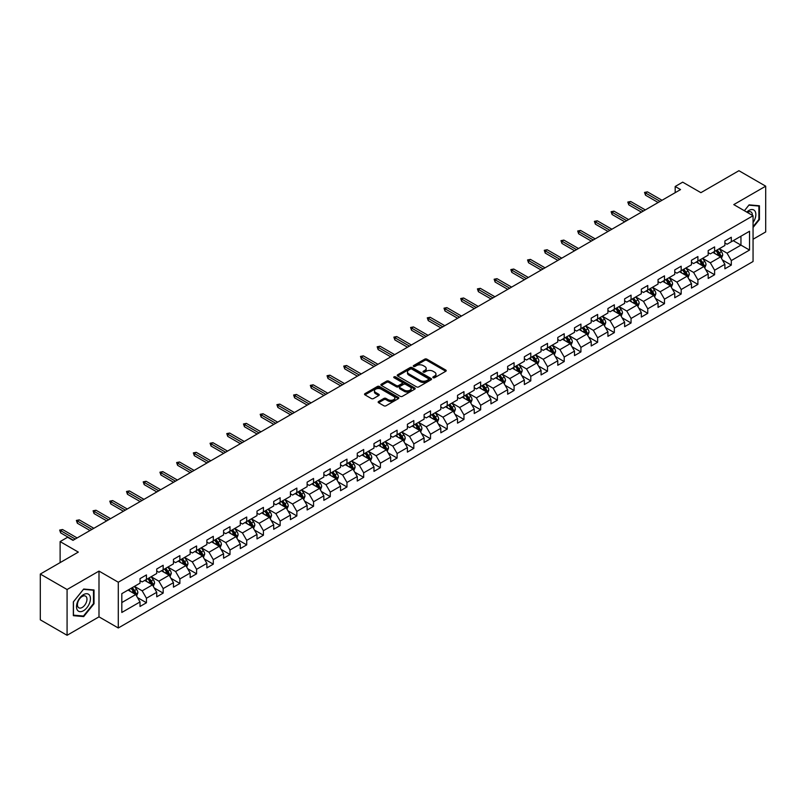 <?xml version="1.0" encoding="UTF-8"?>
<svg xmlns="http://www.w3.org/2000/svg" width="806" height="806" viewBox="0 0 806 806"><rect width="100%" height="100%" fill="white"/><g stroke="black" fill="none" stroke-linecap="round" stroke-linejoin="round"><path stroke-width="1.21" d="M433.134 377.722A1.038 0.605 0 0 0 434.605 377.722L445.778 371.274A1.491 0.856 0 0 0 446.212 370.669A1.491 0.856 0 0 0 445.778 370.055L426.848 359.133A1.491 0.856 0 0 0 424.742 359.133L413.569 365.581A1.038 0.605 0 0 0 415.05 366.428L416.49 365.602A4.755 2.75 0 0 1 423.221 365.602L424.802 366.508A4.755 2.75 0 0 1 426.193 368.453A4.755 2.75 0 0 1 424.802 370.397L423.351 371.223A1.038 0.605 0 0 0 424.822 372.08L426.273 371.244A4.755 2.75 0 0 1 433.003 371.244L434.575 372.15A4.755 2.75 0 0 1 435.965 374.095A4.755 2.75 0 0 1 434.575 376.039L433.134 376.876A1.038 0.605 0 0 0 433.134 377.722L433.134 376.876M378.588 401.509A1.491 0.856 0 0 0 378.155 402.113A1.491 0.856 0 0 0 378.588 402.718L383.898 405.781A1.491 0.856 0 0 0 386.003 405.781L398.406 398.617A1.491 0.856 0 0 0 398.839 398.013A1.491 0.856 0 0 0 398.406 397.408L379.485 386.477A1.491 0.856 0 0 0 377.379 386.477L364.967 393.64A1.491 0.856 0 0 0 364.534 394.255A1.491 0.856 0 0 0 364.967 394.859L371.385 398.557A1.491 0.856 0 0 0 373.49 398.557L378.8 395.494A1.491 0.856 0 0 0 379.233 394.89A1.491 0.856 0 0 0 378.8 394.285L375.616 392.441A3.98 2.297 0 0 1 374.447 390.819A3.98 2.297 0 0 1 376.906 388.704A3.98 2.297 0 0 1 381.238 389.197L393.701 396.391A3.98 2.297 0 0 1 394.869 398.013A3.98 2.297 0 0 1 392.411 400.139A3.98 2.297 0 0 1 388.079 399.635L386.003 398.436A1.491 0.856 0 0 0 383.898 398.436L378.588 401.509L378.588 402.718M753.056 239.241L765.7 231.937L765.7 186.176L738.921 170.711L700.898 192.664L682.682 182.156L675.186 186.488L680.546 189.581L72.973 540.352L67.613 537.259L60.118 541.592L60.118 562.618M67.079 589.518L67.079 635.289L98.997 616.852L98.997 571.091L67.079 589.518L40.3 574.063L78.323 552.1L60.118 541.592M98.997 571.091L118.281 582.224L753.056 215.736L753.056 261.507L118.281 627.985L118.281 582.224M765.7 186.176L733.782 204.603L753.056 215.736M416.601 386.9A1.491 0.856 0 0 0 418.697 386.9L431.109 379.747A1.491 0.856 0 0 0 431.542 379.132A1.491 0.856 0 0 0 431.109 378.528L412.178 367.596A1.491 0.856 0 0 0 410.073 367.596L397.67 374.76A1.491 0.856 0 0 0 397.237 375.374A1.491 0.856 0 0 0 397.67 375.979L416.601 386.9M394.456 377.943A1.038 0.605 0 0 1 395.514 378.095L414.737 389.197L402.345 396.34A1.491 0.856 0 0 1 400.25 396.34L381.319 385.419L386.628 382.376L386.628 381.137L381.319 384.2A1.491 0.856 0 0 0 380.885 384.815A1.491 0.856 0 0 0 381.319 385.419L381.319 384.2M386.628 382.376A1.491 0.856 0 0 1 388.734 382.376L388.734 381.137A1.491 0.856 0 0 0 386.628 381.137M388.734 381.137L396.411 385.57A1.491 0.856 0 0 0 398.517 385.57L402.033 383.535A1.491 0.856 0 0 0 402.466 382.931A1.491 0.856 0 0 0 402.033 382.326L394.043 377.712A1.038 0.605 0 0 1 395.514 376.855L414.758 387.968A1.491 0.856 0 0 1 415.191 388.573A1.491 0.856 0 0 1 414.758 389.177L414.758 387.968M67.079 635.289L40.3 619.824L40.3 574.063M137.514 597.589L146.45 602.757L146.45 598.243L156.737 592.299L156.737 596.823L163.165 593.105L163.165 588.592L173.451 582.657L173.451 587.171L179.879 583.463L179.879 578.95L190.156 573.006L190.156 577.519L196.583 573.812L196.583 569.298L206.87 563.364L206.87 567.877L213.298 564.17L213.298 559.646L223.574 553.712L223.574 558.226L230.002 554.518L230.002 550.004L240.289 544.07L240.289 548.584L246.717 544.866L246.717 540.352L257.003 534.418L257.003 538.932L263.421 535.224L263.421 530.711L273.708 524.766L273.708 529.29L280.135 525.572L280.135 521.059L290.422 515.125L290.422 519.638L296.85 515.931L296.85 511.417L307.126 505.473L307.126 509.986L313.554 506.279L313.554 501.765L323.841 495.831L323.841 500.345L330.269 496.627L330.269 492.113L340.555 486.179L340.555 490.693L346.973 486.985L346.973 482.472L357.26 476.527L357.26 481.051L363.687 477.333L363.687 472.82L373.974 466.886L373.974 471.399L380.402 467.692L380.402 463.178L390.678 457.234L390.678 461.747L397.106 458.04L397.106 453.526L407.393 447.592L407.393 452.106L413.821 448.398L413.821 443.874L424.107 437.94L424.107 442.454L430.525 438.746L430.525 434.233L440.811 428.298L440.811 432.812L447.239 429.094L447.239 424.581L457.526 418.646L457.526 423.16L463.954 419.452L463.954 414.939L474.23 408.995L474.23 413.518L480.658 409.801L480.658 405.287L490.945 399.353L490.945 403.866L497.373 400.159L497.373 395.645L507.649 389.701L507.649 394.215L514.077 390.507L514.077 385.993L524.363 380.059L524.363 384.573L530.791 380.855L530.791 376.342L541.078 370.407L541.078 374.921L547.506 371.213L547.506 366.7L557.782 360.766L557.782 365.279L564.21 361.562L564.21 357.048L574.497 351.114L574.497 355.627L580.925 351.92L580.925 347.406L591.201 341.462L591.201 345.976L597.629 342.268L597.629 337.754L607.915 331.82L607.915 336.334L614.343 332.626L614.343 328.102L624.63 322.168L624.63 326.682L631.058 322.974L631.058 318.461L641.334 312.526L641.334 317.04L647.762 313.322L647.762 308.809L658.049 302.875L658.049 307.388L664.476 303.681L664.476 299.167L674.753 293.223L674.753 297.746L681.181 294.029L681.181 289.515L691.467 283.581L691.467 288.095L697.895 284.387L697.895 279.873L708.182 273.929L708.182 278.443L714.61 274.735L714.61 270.222L724.886 264.287L724.886 268.801L731.314 265.093L731.314 260.57L749.53 250.061L749.53 231.262L740.956 236.208L740.956 245.115L749.53 250.061M146.45 602.757L140.022 606.465L140.022 601.951L121.817 612.469L121.817 593.659L140.022 583.151L140.022 578.637L146.45 574.93L146.45 579.443L156.737 573.499L156.737 568.986L163.165 565.278L163.165 569.792L173.451 563.857L173.451 559.344L179.879 555.626L179.879 560.15L190.156 554.206L190.156 549.692L196.583 545.984L196.583 550.498L206.87 544.564L206.87 540.05L213.298 536.333L213.298 540.846L223.574 534.912L223.574 530.398L230.002 526.691L230.002 531.204L240.289 525.26L240.289 520.747L246.717 517.039L246.717 521.553L257.003 515.618L257.003 511.105L263.421 507.387L263.421 511.911L273.708 505.966L273.708 501.453L280.135 497.745L280.135 502.259L290.422 496.325L290.422 491.811L296.85 488.093L296.85 492.607L307.126 486.673L307.126 482.159L313.554 478.452L313.554 482.965L323.841 477.031L323.841 472.507L330.269 468.8L330.269 473.313L340.555 467.379L340.555 462.866L346.973 459.158L346.973 463.672L357.26 457.727L357.26 453.214L363.687 449.506L363.687 454.02L373.974 448.086L373.974 443.572L380.402 439.854L380.402 444.378L390.678 438.434L390.678 433.92L397.106 430.213L397.106 434.726L407.393 428.792L407.393 424.278L413.821 420.561L413.821 425.074L424.107 419.14L424.107 414.627L430.525 410.919L430.525 415.433L440.811 409.498L440.811 404.975L447.239 401.267L447.239 405.781L457.526 399.847L457.526 395.333L463.954 391.625L463.954 396.139L474.23 390.195L474.23 385.681L480.658 381.973L480.658 386.487L490.945 380.553L490.945 376.039L497.373 372.322L497.373 376.835L507.649 370.901L507.649 366.387L514.077 362.68L514.077 367.193L524.363 361.259L524.363 356.746L530.791 353.028L530.791 357.542L541.078 351.607L541.078 347.094L547.506 343.386L547.506 347.9L557.782 341.956L557.782 337.442L564.21 333.734L564.21 338.248L574.497 332.314L574.497 327.8L580.925 324.083L580.925 328.606L591.201 322.662L591.201 318.148L597.629 314.441L597.629 318.954L607.915 313.02L607.915 308.507L614.343 304.789L614.343 309.303L624.63 303.368L624.63 298.855L631.058 295.147L631.058 299.661L641.334 293.727L641.334 289.203L647.762 285.495L647.762 290.009L658.049 284.075L658.049 279.561L664.476 275.854L664.476 280.367L674.753 274.423L674.753 269.909L681.181 266.202L681.181 270.715L691.467 264.781L691.467 260.267L697.895 256.55L697.895 261.073L708.182 255.129L708.182 250.616L714.61 246.908L714.61 251.422L724.886 245.487L724.886 240.974L731.314 237.256L731.314 241.77L749.53 231.262M144.737 580.431L152.455 584.884L142.168 590.818L134.461 586.365M140.022 580.673L142.168 581.912L146.45 579.443M142.168 590.818L146.45 598.243M152.455 584.884L156.737 592.299M161.452 570.779L169.159 575.232L158.883 581.176L151.165 576.723M156.737 571.031L158.883 572.27L163.165 569.792M158.883 581.176L163.165 588.592M169.159 575.232L173.451 582.657M178.156 561.137L185.874 565.59L175.587 571.525L167.88 567.071M173.451 561.379L175.587 562.618L179.879 560.15M175.587 571.525L179.879 578.95M185.874 565.59L190.156 573.006M194.871 551.485L202.588 555.938L192.302 561.873L184.584 557.42M190.156 551.737L192.302 552.966L196.583 550.498M192.302 561.873L196.583 569.298M202.588 555.938L206.87 563.364M211.585 541.844L219.292 546.297L209.006 552.231L201.299 547.778M206.87 542.085L209.006 543.325L213.298 540.846M209.006 552.231L213.298 559.646M219.292 546.297L223.574 553.712M228.289 532.192L236.007 536.645L225.72 542.579L218.003 538.126M223.574 532.444L225.72 533.673L230.002 531.204M225.72 542.579L230.002 550.004M236.007 536.645L240.289 544.07M245.004 522.54L252.711 526.993L242.435 532.937L234.717 528.484M240.289 522.792L242.435 524.031L246.717 521.553M242.435 532.937L246.717 540.352M252.711 526.993L257.003 534.418M261.708 512.898L269.426 517.351L259.139 523.285L251.432 518.832M257.003 513.14L259.139 514.379L263.421 511.911M259.139 523.285L263.421 530.711M269.426 517.351L273.708 524.766M278.423 503.246L286.13 507.699L275.854 513.634L268.136 509.19M273.708 503.498L275.854 504.737L280.135 502.259M275.854 513.634L280.135 521.059M286.13 507.699L290.422 515.125M295.137 493.604L302.844 498.058L292.558 503.992L284.85 499.539M290.422 493.846L292.558 495.086L296.85 492.607M292.558 503.992L296.85 511.417M302.844 498.058L307.126 505.473M311.841 483.953L319.559 488.406L309.272 494.34L301.555 489.887M307.126 484.205L309.272 485.434L313.554 482.965M309.272 494.34L313.554 501.765M319.559 488.406L323.841 495.831M328.556 474.311L336.263 478.754L325.987 484.698L318.269 480.245M323.841 474.553L325.987 475.792L330.269 473.313M325.987 484.698L330.269 492.113M336.263 478.754L340.555 486.179M345.26 464.659L352.978 469.112L342.691 475.046L334.984 470.593M340.555 464.901L342.691 466.14L346.973 463.672M342.691 475.046L346.973 482.472M352.978 469.112L357.26 476.527M361.975 455.007L369.682 459.46L359.405 465.405L351.688 460.951M357.26 455.259L359.405 456.498L363.687 454.02M359.405 465.405L363.687 472.82M369.682 459.46L373.974 466.886M378.689 445.365L386.396 449.819L376.11 455.753L368.402 451.3M373.974 445.607L376.11 446.846L380.402 444.378M376.11 455.753L380.402 463.178M386.396 449.819L390.678 457.234M395.393 435.714L403.111 440.167L392.824 446.101L385.107 441.648M390.678 435.965L392.824 437.195L397.106 434.726M392.824 446.101L397.106 453.526M403.111 440.167L407.393 447.592M412.108 426.072L419.815 430.525L409.539 436.459L401.821 432.006M407.393 426.314L409.539 427.553L413.821 425.074M409.539 436.459L413.821 443.874M419.815 430.525L424.107 437.94M428.812 416.42L436.53 420.873L426.243 426.807L418.536 422.354M424.107 416.672L426.243 417.901L430.525 415.433M426.243 426.807L430.525 434.233M436.53 420.873L440.811 428.298M445.527 406.768L453.234 411.221L442.957 417.165L435.24 412.712M440.811 407.02L442.957 408.259L447.239 405.781M442.957 417.165L447.239 424.581M453.234 411.221L457.526 418.646M462.231 397.126L469.948 401.579L459.662 407.514L451.954 403.06M457.526 397.368L459.662 398.607L463.954 396.139M459.662 407.514L463.954 414.939M469.948 401.579L474.23 408.995M478.945 387.474L486.663 391.928L476.376 397.872L468.659 393.419M474.23 387.726L476.376 388.966L480.658 386.487M476.376 397.872L480.658 405.287M486.663 391.928L490.945 399.353M495.66 377.833L503.367 382.286L493.091 388.22L485.373 383.767M490.945 378.074L493.091 379.314L497.373 376.835M493.091 388.22L497.373 395.645M503.367 382.286L507.649 389.701M512.364 368.181L520.082 372.634L509.795 378.568L502.088 374.115M507.649 368.433L509.795 369.662L514.077 367.193M509.795 378.568L514.077 385.993M520.082 372.634L524.363 380.059M529.079 358.539L536.786 362.992L526.509 368.926L518.792 364.473M524.363 358.781L526.509 360.02L530.791 357.542M526.509 368.926L530.791 376.342M536.786 362.992L541.078 370.407M545.783 348.887L553.5 353.34L543.214 359.275L535.506 354.821M541.078 349.139L543.214 350.368L547.506 347.9M543.214 359.275L547.506 366.7M553.5 353.34L557.782 360.766M562.497 339.235L570.215 343.688L559.928 349.633L552.211 345.18M557.782 339.487L559.928 340.726L564.21 338.248M559.928 349.633L564.21 357.048M570.215 343.688L574.497 351.114M579.212 329.594L586.919 334.047L576.633 339.981L568.925 335.528M574.497 329.835L576.633 331.075L580.925 328.606M576.633 339.981L580.925 347.406M586.919 334.047L591.201 341.462M595.916 319.942L603.634 324.395L593.347 330.329L585.64 325.876M591.201 320.194L593.347 321.433L597.629 318.954M593.347 330.329L597.629 337.754M603.634 324.395L607.915 331.82M612.631 310.3L620.338 314.753L610.061 320.687L602.344 316.234M607.915 310.542L610.061 311.781L614.343 309.303M610.061 320.687L614.343 328.102M620.338 314.753L624.63 322.168M629.335 300.648L637.052 305.101L626.766 311.035L619.058 306.582M624.63 300.9L626.766 302.129L631.058 299.661M626.766 311.035L631.058 318.461M637.052 305.101L641.334 312.526M646.049 290.996L653.767 295.449L643.48 301.394L635.763 296.94M641.334 291.248L643.48 292.487L647.762 290.009M643.48 301.394L647.762 308.809M653.767 295.449L658.049 302.875M662.764 281.354L670.471 285.808L660.185 291.742L652.477 287.289M658.049 281.596L660.185 282.835L664.476 280.367M660.185 291.742L664.476 299.167M670.471 285.808L674.753 293.223M679.468 271.703L687.186 276.156L676.899 282.1L669.192 277.647M674.753 271.954L676.899 273.194L681.181 270.715M676.899 282.1L681.181 289.515M687.186 276.156L691.467 283.581M696.183 262.061L703.89 266.514L693.613 272.448L685.896 267.995M691.467 262.303L693.613 263.542L697.895 261.073M693.613 272.448L697.895 279.873M703.89 266.514L708.182 273.929M712.887 252.409L720.604 256.862L710.318 262.796L702.61 258.343M708.182 252.661L710.318 253.89L714.61 251.422M710.318 262.796L714.61 270.222M720.604 256.862L724.886 264.287M733.238 240.662L740.956 245.115L727.032 253.155L719.315 248.701M724.886 243.009L727.032 244.248L731.314 241.77M727.032 253.155L731.314 260.57M98.997 616.852L118.281 627.985M675.186 186.488L675.186 192.664M121.817 602.566L135.74 594.526L128.033 590.073M135.74 594.526L140.022 601.951M722.367 259.925L731.314 265.093M705.663 269.577L714.61 274.735M688.949 279.219L697.895 284.387M672.244 288.87L681.181 294.029M655.53 298.512L664.476 303.681M638.815 308.164L647.762 313.322M622.111 317.806L631.058 322.974M605.397 327.458L614.343 332.626M588.692 337.11L597.629 342.268M571.978 346.751L580.925 351.92M555.263 356.403L564.21 361.562M538.559 366.045L547.506 371.213M521.845 375.697L530.791 380.855M505.14 385.349L514.077 390.507M488.426 394.99L497.373 400.159M471.712 404.642L480.658 409.801M455.007 414.284L463.954 419.452M438.293 423.936L447.239 429.094M421.588 433.578L430.525 438.746M404.874 443.229L413.821 448.398M388.16 452.881L397.106 458.04M371.455 462.523L380.402 467.692M354.741 472.175L363.687 477.333M338.036 481.817L346.973 486.985M321.322 491.469L330.269 496.627M304.618 501.11L313.554 506.279M287.903 510.762L296.85 515.931M271.189 520.414L280.135 525.572M254.484 530.056L263.421 535.224M237.77 539.708L246.717 544.866M221.066 549.349L230.002 554.518M204.351 559.001L213.298 564.17M187.637 568.653L196.583 573.812M170.932 578.295L179.879 583.463M154.218 587.947L163.165 593.105M753.056 227.494L759.433 219.564L759.433 205.782L749.096 204.865L744.381 210.729L748.885 205.167L758.899 206.064L758.899 219.413L753.056 226.677M73.346 615.673L83.683 616.6L94.02 603.744L94.02 589.962L83.683 589.035L73.346 601.891L73.346 615.673M758.899 219.262L759.433 219.564M93.486 603.432L94.02 603.744M82.595 615.965L83.683 616.6M433.547 377.873L434.575 377.279A4.755 2.75 0 0 0 435.965 375.334L435.965 374.095M426.193 368.453L426.193 369.692A4.755 2.75 0 0 1 424.802 371.626L423.765 372.221M445.778 370.055L445.778 371.274L426.848 360.373A1.491 0.856 0 0 0 424.742 360.373L413.992 366.579M431.089 379.757L412.178 368.836A1.491 0.856 0 0 0 410.073 368.836L397.69 375.989M428.48 379.555A1.038 0.605 0 0 0 428.48 378.709L411.866 369.118A1.038 0.605 0 0 0 410.395 369.118L408.864 369.994A4.755 2.75 0 0 0 407.473 371.939A4.755 2.75 0 0 0 408.864 373.883L420.228 380.442A4.755 2.75 0 0 0 426.948 380.442L428.48 379.555L428.48 380.795A1.038 0.605 0 0 0 428.782 380.372L428.782 379.132M407.473 371.939L407.473 373.178A4.755 2.75 0 0 0 408.864 375.122L408.864 373.883M428.48 380.795L426.948 381.681A4.755 2.75 0 0 1 420.228 381.681L408.864 375.122M388.734 382.376L396.411 386.809A1.491 0.856 0 0 0 398.517 386.809L402.033 384.774A1.491 0.856 0 0 0 402.466 384.17L402.466 382.931M404.37 390.164A3.98 2.297 0 0 0 408.713 390.668A3.98 2.297 0 0 0 411.161 388.542A3.98 2.297 0 0 0 410.002 386.92L405.609 384.381A1.491 0.856 0 0 0 403.504 384.381L399.988 386.417A1.491 0.856 0 0 0 399.544 387.031A1.491 0.856 0 0 0 399.988 387.636L404.37 390.164L404.37 391.404A3.98 2.297 0 0 0 408.713 391.907A3.98 2.297 0 0 0 411.161 389.782L411.161 388.542M399.544 387.031L399.544 388.26A1.491 0.856 0 0 0 399.988 388.875L399.988 387.636M404.37 391.404L399.988 388.875M394.869 398.013L394.869 399.252A3.98 2.297 0 0 1 392.411 401.368A3.98 2.297 0 0 1 388.079 400.874L386.003 399.675A1.491 0.856 0 0 0 383.898 399.675L378.608 402.728M374.447 390.819L374.447 392.059A3.98 2.297 0 0 0 375.616 393.681L375.616 392.441M378.78 395.504L375.616 393.681M398.386 398.627L379.485 387.716A1.491 0.856 0 0 0 377.379 387.716L364.987 394.869M721.451 258.333L722.72 255.119A4.01 2.317 -120 0 0 721.441 251.704L719.234 248.752M715.375 253.85L713.874 251.845M715.909 250.666L718.126 253.618A4.01 2.317 60 0 1 719.274 256.036L720.554 255.29A4.01 2.317 -120 0 0 719.405 252.872L717.199 249.92M716.191 250.505L718.64 253.779A2.045 1.179 60 0 1 719.012 254.404L720.554 255.29M660.084 201.389L645.495 192.966L645.495 195.193L644.528 192.412L645.495 192.966L647.42 191.848L662.008 200.281M645.495 195.193L658.149 202.497M644.528 192.412L647.42 191.848M753.056 222.537A9.843 5.682 120 0 0 754.91 219.061A9.843 5.682 120 0 0 754.305 210.346A9.843 5.682 120 0 0 746.749 212.099M758.234 205.681L758.899 206.064M752.371 215.343A6.74 3.889 120 0 0 750.98 211.948A6.74 3.889 120 0 0 747.353 212.441M83.471 610.736A9.843 5.682 120 0 0 90.433 598.677A9.843 5.682 120 0 0 83.471 594.657A9.843 5.682 120 0 0 76.51 606.717A9.843 5.682 120 0 0 83.471 610.736M82.202 607.462A6.74 3.889 120 0 0 86.605 601.528A6.74 3.889 120 0 0 85.567 596.128A6.74 3.889 120 0 0 82.202 596.46A6.74 3.889 120 0 0 77.799 602.394A6.74 3.889 120 0 0 78.827 607.795A6.74 3.889 120 0 0 82.202 607.462M73.457 601.8L83.471 589.337L93.486 590.234L93.486 603.583L83.471 616.046L73.457 615.149L73.457 601.8M92.821 589.851L93.486 590.234M704.736 267.975L706.016 264.771A4.01 2.317 -120 0 0 704.736 261.346L702.52 258.394M698.671 263.491L697.17 261.487M699.205 260.318L701.411 263.27A4.01 2.317 60 0 1 702.56 265.678L703.85 264.942A4.01 2.317 -120 0 0 702.701 262.524L700.485 259.572M699.477 260.157L701.935 263.431A2.045 1.179 60 0 1 702.308 264.046L703.85 264.942M688.032 277.627L689.301 274.413A4.01 2.317 -120 0 0 688.022 270.997L685.815 268.045M681.957 273.143L680.455 271.138M682.491 269.96L684.697 272.912A4.01 2.317 60 0 1 685.856 275.33L687.135 274.584A4.01 2.317 -120 0 0 685.987 272.166L683.78 269.224M682.773 269.798L685.221 273.073A2.045 1.179 60 0 1 685.594 273.697L687.135 274.584M643.369 211.041L628.781 202.618L628.781 204.845L627.814 202.054L628.781 202.618L630.715 201.5L645.304 209.923M628.781 204.845L641.445 212.149M627.814 202.054L630.715 201.5M626.665 220.683L612.076 212.26L612.076 214.487L611.109 211.706L612.076 212.26L614.001 211.152L628.589 219.575M612.076 214.487L624.731 221.801M611.109 211.706L614.001 211.152M671.317 287.268L672.597 284.065A4.01 2.317 -120 0 0 671.307 280.639L669.101 277.697M665.242 282.785L663.741 280.78M665.776 279.611L667.993 282.563A4.01 2.317 60 0 1 669.141 284.971L670.421 284.236A4.01 2.317 -120 0 0 669.272 281.818L667.066 278.866M666.058 279.45L668.517 282.725A2.045 1.179 60 0 1 668.889 283.339L670.421 284.236M654.613 296.92L655.883 293.706A4.01 2.317 -120 0 0 654.603 290.291L652.386 287.339M648.538 292.437L647.037 290.432M649.072 289.253L651.278 292.205A4.01 2.317 60 0 1 652.427 294.623L653.716 293.878A4.01 2.317 -120 0 0 652.568 291.47L650.351 288.518M649.354 289.092L651.802 292.366A2.045 1.179 60 0 1 652.175 292.991L653.716 293.878M637.899 306.572L639.168 303.358A4.01 2.317 -120 0 0 637.889 299.943L635.682 296.991M631.823 302.089L630.322 300.084M632.357 298.905L634.574 301.857A4.01 2.317 60 0 1 635.722 304.275L637.002 303.53A4.01 2.317 -120 0 0 635.853 301.112L633.647 298.16M632.639 298.744L635.088 302.018A2.045 1.179 60 0 1 635.46 302.643L637.002 303.53M609.951 230.335L595.362 221.912L595.362 224.139L594.395 221.348L595.362 221.912L597.286 220.794L611.875 229.216M595.362 224.139L608.026 231.443M594.395 221.348L597.286 220.794M593.236 239.976L578.648 231.554L578.648 233.78L577.69 231L578.648 231.554L580.582 230.445L595.171 238.868M578.648 233.78L591.312 241.095M577.69 231L580.582 230.445M576.532 249.628L561.943 241.206L561.943 243.432L560.976 240.651L561.943 241.206L563.868 240.087L578.456 248.51M561.943 243.432L574.597 250.737M560.976 240.651L563.868 240.087M621.184 316.214L622.464 313A4.01 2.317 -120 0 0 621.184 309.585L618.968 306.633M615.119 311.731L613.618 309.726M615.653 308.557L617.859 311.499A4.01 2.317 60 0 1 619.008 313.917L620.298 313.171A4.01 2.317 -120 0 0 619.149 310.763L616.933 307.811M615.925 308.396L618.383 311.66A2.045 1.179 60 0 1 618.756 312.285L620.298 313.171M559.817 259.27L545.229 250.847L545.229 253.074L544.272 250.293L545.229 250.847L547.163 249.739L561.752 258.162M545.229 253.074L557.893 260.388M544.272 250.293L547.163 249.739M604.48 325.866L605.749 322.652A4.01 2.317 -120 0 0 604.47 319.236L602.263 316.284M598.405 321.382L596.903 319.377M598.939 318.199L601.145 321.151A4.01 2.317 60 0 1 602.304 323.569L603.583 322.823A4.01 2.317 -120 0 0 602.435 320.405L600.228 317.453M599.221 318.038L601.669 321.312A2.045 1.179 60 0 1 602.042 321.937L603.583 322.823M543.113 268.922L528.524 260.499L528.524 262.726L527.557 259.945L528.524 260.499L530.449 259.391L545.037 267.814M528.524 262.726L541.179 270.04M527.557 259.945L530.449 259.391M587.765 335.508L589.045 332.304A4.01 2.317 -120 0 0 587.755 328.878L585.549 325.926M581.7 331.024L580.189 329.019M582.224 327.851L584.441 330.803A4.01 2.317 60 0 1 585.589 333.21L586.879 332.475A4.01 2.317 -120 0 0 585.72 330.057L583.514 327.105M582.506 327.689L584.965 330.964A2.045 1.179 60 0 1 585.337 331.578L586.879 332.475M526.399 278.574L511.81 270.151L511.81 272.378L510.843 269.587L511.81 270.151L513.734 269.033L528.323 277.455M511.81 272.378L524.474 279.682M510.843 269.587L513.734 269.033M571.061 345.159L572.331 341.945A4.01 2.317 -120 0 0 571.051 338.53L568.835 335.578M564.986 340.676L563.485 338.671M565.52 337.492L567.726 340.444A4.01 2.317 60 0 1 568.875 342.862L570.164 342.117A4.01 2.317 -120 0 0 569.016 339.709L566.799 336.757M565.802 337.331L568.25 340.606A2.045 1.179 60 0 1 568.623 341.23L570.164 342.117M509.684 288.216L495.096 279.793L495.096 282.019L494.138 279.239L495.096 279.793L497.03 278.685L511.619 287.107M495.096 282.019L507.76 289.334M494.138 279.239L497.03 278.685M554.347 354.801L555.616 351.597A4.01 2.317 -120 0 0 554.337 348.182L552.13 345.23M548.271 350.318L546.77 348.313M548.805 347.144L551.022 350.096A4.01 2.317 60 0 1 552.17 352.504L553.45 351.769A4.01 2.317 -120 0 0 552.301 349.351L550.095 346.399M549.087 346.983L551.536 350.257A2.045 1.179 60 0 1 551.909 350.872L553.45 351.769M492.98 297.867L478.391 289.445L478.391 291.671L477.424 288.891L478.391 289.445L480.316 288.326L494.904 296.749M478.391 291.671L491.055 298.976M477.424 288.891L480.316 288.326M537.632 364.453L538.912 361.239A4.01 2.317 -120 0 0 537.632 357.824L535.416 354.872M531.567 359.97L530.066 357.965M532.101 356.786L534.307 359.738A4.01 2.317 60 0 1 535.456 362.156L536.746 361.41A4.01 2.317 -120 0 0 535.597 359.002L533.381 356.05M532.373 356.625L534.831 359.899A2.045 1.179 60 0 1 535.204 360.524L536.746 361.41M476.265 307.509L461.677 299.086L461.677 301.313L460.72 298.532L461.677 299.086L463.611 297.978L478.2 306.401M461.677 301.313L474.341 308.627M460.72 298.532L463.611 297.978M520.928 374.105L522.197 370.891A4.01 2.317 -120 0 0 520.918 367.476L518.711 364.524M514.853 369.622L513.351 367.617M515.387 366.438L517.603 369.39A4.01 2.317 60 0 1 518.752 371.808L520.031 371.062A4.01 2.317 -120 0 0 518.883 368.644L516.676 365.692M515.669 366.277L518.117 369.551A2.045 1.179 60 0 1 518.49 370.176L520.031 371.062M459.561 317.161L444.972 308.738L444.972 310.965L444.005 308.184L444.972 308.738L446.897 307.62L461.485 316.043M444.972 310.965L457.627 318.269M444.005 308.184L446.897 307.62M504.213 383.747L505.493 380.543A4.01 2.317 -120 0 0 504.213 377.117L501.997 374.165M498.148 379.263L496.637 377.258M498.672 376.09L500.889 379.042A4.01 2.317 60 0 1 502.037 381.45L503.327 380.714A4.01 2.317 -120 0 0 502.178 378.296L499.962 375.344M498.954 375.928L501.413 379.203A2.045 1.179 60 0 1 501.785 379.817L503.327 380.714M442.847 326.813L428.258 318.39L428.258 320.607L427.291 317.826L428.258 318.39L430.182 317.272L444.771 325.695M428.258 320.607L440.922 327.921M427.291 317.826L430.182 317.272M487.509 393.399L488.779 390.185A4.01 2.317 -120 0 0 487.499 386.769L485.283 383.817M481.434 388.915L479.933 386.91M481.968 385.731L484.174 388.683A4.01 2.317 60 0 1 485.323 391.101L486.612 390.356A4.01 2.317 -120 0 0 485.464 387.938L483.247 384.996M482.25 385.57L484.698 388.845A2.045 1.179 60 0 1 485.071 389.469L486.612 390.356M426.142 336.455L411.544 328.032L411.544 330.259L410.586 327.478L411.544 328.032L413.478 326.924L428.067 335.346M411.544 330.259L424.208 337.573M410.586 327.478L413.478 326.924M470.795 403.04L472.064 399.836A4.01 2.317 -120 0 0 470.785 396.411L468.578 393.459M464.719 398.557L463.218 396.552M465.253 395.383L467.47 398.335A4.01 2.317 60 0 1 468.618 400.743L469.898 400.008A4.01 2.317 -120 0 0 468.749 397.59L466.543 394.638M465.536 395.222L467.984 398.496A2.045 1.179 60 0 1 468.357 399.111L469.898 400.008M409.428 346.106L394.839 337.684L394.839 339.91L393.872 337.12L394.839 337.684L396.764 336.565L411.352 344.988M394.839 339.91L407.504 347.215M393.872 337.12L396.764 336.565M454.08 412.692L455.36 409.478A4.01 2.317 -120 0 0 454.08 406.063L451.864 403.111M448.015 408.209L446.514 406.204M448.549 405.025L450.755 407.977A4.01 2.317 60 0 1 451.904 410.395L453.194 409.65A4.01 2.317 -120 0 0 452.045 407.242L449.829 404.29M448.821 404.864L451.279 408.138A2.045 1.179 60 0 1 451.652 408.763L453.194 409.65M392.713 355.748L378.125 347.326L378.125 349.552L377.168 346.771L378.125 347.326L380.059 346.217L394.648 354.64M378.125 349.552L390.789 356.867M377.168 346.771L380.059 346.217M437.376 422.334L438.645 419.13A4.01 2.317 -120 0 0 437.366 415.715L435.159 412.763M431.301 417.861L429.8 415.856M431.835 414.677L434.051 417.629A4.01 2.317 60 0 1 435.2 420.047L436.479 419.301A4.01 2.317 -120 0 0 435.331 416.883L433.124 413.931M432.117 414.516L434.565 417.79A2.045 1.179 60 0 1 434.938 418.415L436.479 419.301M376.009 365.4L361.42 356.977L361.42 359.204L360.453 356.423L361.42 356.977L363.345 355.859L377.933 364.282M361.42 359.204L374.075 366.508M360.453 356.423L363.345 355.859M420.661 431.986L421.941 428.772A4.01 2.317 -120 0 0 420.661 425.356L418.445 422.404M414.596 427.502L413.085 425.497M415.13 424.329L417.337 427.271A4.01 2.317 60 0 1 418.485 429.689L419.775 428.943A4.01 2.317 -120 0 0 418.626 426.535L416.41 423.583M415.402 424.158L417.861 427.432A2.045 1.179 60 0 1 418.233 428.057L419.775 428.943M359.295 375.042L344.706 366.619L344.706 368.846L343.739 366.065L344.706 366.619L346.63 365.511L361.229 373.934M344.706 368.846L357.37 376.16M343.739 366.065L346.63 365.511M403.957 441.638L405.227 438.424A4.01 2.317 -120 0 0 403.947 435.008L401.741 432.056M397.882 437.154L396.381 435.149M398.416 433.971L400.622 436.923A4.01 2.317 60 0 1 401.771 439.341L403.06 438.595A4.01 2.317 -120 0 0 401.912 436.177L399.695 433.225M398.698 433.809L401.146 437.084A2.045 1.179 60 0 1 401.519 437.708L403.06 438.595M342.59 384.694L327.992 376.271L327.992 378.498L327.035 375.717L327.992 376.271L329.926 375.163L344.515 383.585M327.992 378.498L340.656 385.812M327.035 375.717L329.926 375.163M387.243 451.279L388.522 448.076A4.01 2.317 -120 0 0 387.233 444.65L385.026 441.698M381.167 446.796L379.666 444.791M381.701 443.622L383.918 446.574A4.01 2.317 60 0 1 385.067 448.982L386.346 448.247A4.01 2.317 -120 0 0 385.197 445.829L382.991 442.877M381.984 443.461L384.442 446.736A2.045 1.179 60 0 1 384.805 447.35L386.346 448.247M325.876 394.346L311.287 385.923L311.287 388.149L310.32 385.359L311.287 385.923L313.212 384.805L327.8 393.227M311.287 388.149L323.952 395.454M310.32 385.359L313.212 384.805M370.528 460.931L371.808 457.717A4.01 2.317 -120 0 0 370.528 454.302L368.312 451.35M364.463 456.448L362.962 454.443M364.997 453.264L367.204 456.216A4.01 2.317 60 0 1 368.352 458.634L369.642 457.889A4.01 2.317 -120 0 0 368.493 455.481L366.277 452.529M365.269 453.103L367.727 456.377A2.045 1.179 60 0 1 368.1 457.002L369.642 457.889M309.161 403.987L294.573 395.565L294.573 397.791L293.616 395.011L294.573 395.565L296.507 394.456L311.096 402.879M294.573 397.791L307.237 405.106M293.616 395.011L296.507 394.456M353.824 470.573L355.093 467.369A4.01 2.317 -120 0 0 353.814 463.944L351.607 461.002M347.749 466.09L346.248 464.085M348.283 462.916L350.499 465.868A4.01 2.317 60 0 1 351.648 468.276L352.927 467.54A4.01 2.317 -120 0 0 351.779 465.122L349.572 462.17M348.565 462.755L351.013 466.029A2.045 1.179 60 0 1 351.386 466.644L352.927 467.54M292.457 413.639L277.869 405.216L277.869 407.443L276.901 404.652L277.869 405.216L279.793 404.098L294.381 412.521M277.869 407.443L290.523 414.747M276.901 404.652L279.793 404.098M337.11 480.225L338.389 477.011A4.01 2.317 -120 0 0 337.11 473.596L334.893 470.644M331.044 475.742L329.543 473.737M331.578 472.558L333.785 475.51A4.01 2.317 60 0 1 334.933 477.928L336.223 477.182A4.01 2.317 -120 0 0 335.074 474.774L332.858 471.822M331.85 472.397L334.309 475.671A2.045 1.179 60 0 1 334.681 476.296L336.223 477.182M275.743 423.281L261.154 414.858L261.154 417.085L260.187 414.304L261.154 414.858L263.078 413.75L277.677 422.173M261.154 417.085L273.818 424.399M260.187 414.304L263.078 413.75M320.405 489.877L321.675 486.663A4.01 2.317 -120 0 0 320.395 483.247L318.189 480.295M314.33 485.393L312.829 483.388M314.864 482.21L317.07 485.162A4.01 2.317 60 0 1 318.219 487.58L319.508 486.834A4.01 2.317 -120 0 0 318.36 484.416L316.154 481.464M315.146 482.048L317.594 485.323A2.045 1.179 60 0 1 317.967 485.947L319.508 486.834M259.038 432.933L244.44 424.51L244.44 426.737L243.483 423.956L244.44 424.51L246.374 423.392L260.963 431.815M244.44 426.737L257.104 434.041M243.483 423.956L246.374 423.392M303.691 499.519L304.97 496.315A4.01 2.317 -120 0 0 303.681 492.889L301.474 489.937M297.615 495.035L296.114 493.03M298.149 491.862L300.366 494.813A4.01 2.317 60 0 1 301.515 497.221L302.794 496.476A4.01 2.317 -120 0 0 301.645 494.068L299.439 491.116M298.432 491.7L300.89 494.975A2.045 1.179 60 0 1 301.253 495.589L302.794 496.476M242.324 442.585L227.735 434.152L227.735 436.378L226.768 433.598L227.735 434.152L229.66 433.044L244.248 441.466M227.735 436.378L240.4 443.693M226.768 433.598L229.66 433.044M286.976 509.17L288.256 505.956A4.01 2.317 -120 0 0 286.976 502.541L284.76 499.589M280.911 504.687L279.41 502.682M281.445 501.503L283.652 504.455A4.01 2.317 60 0 1 284.8 506.873L286.09 506.128A4.01 2.317 -120 0 0 284.941 503.71L282.725 500.758M281.727 501.342L284.175 504.616A2.045 1.179 60 0 1 284.548 505.241L286.09 506.128M225.609 452.226L211.021 443.804L211.021 446.03L210.064 443.25L211.021 443.804L212.955 442.695L227.544 451.118M211.021 446.03L223.685 453.345M210.064 443.25L212.955 442.695M270.272 518.812L271.541 515.608A4.01 2.317 -120 0 0 270.262 512.183L268.055 509.231M264.197 514.329L262.696 512.324M264.731 511.155L266.947 514.107A4.01 2.317 60 0 1 268.096 516.515L269.375 515.78A4.01 2.317 -120 0 0 268.227 513.362L266.02 510.41M265.013 510.994L267.461 514.268A2.045 1.179 60 0 1 267.834 514.883L269.375 515.78M208.905 461.878L194.317 453.456L194.317 455.682L193.349 452.891L194.317 453.456L196.241 452.337L210.829 460.76M194.317 455.682L206.971 462.987M193.349 452.891L196.241 452.337M253.558 528.464L254.837 525.25A4.01 2.317 -120 0 0 253.558 521.835L251.341 518.883M247.492 523.981L245.991 521.976M248.026 520.797L250.233 523.749A4.01 2.317 60 0 1 251.381 526.167L252.671 525.421A4.01 2.317 -120 0 0 251.522 523.013L249.306 520.061M248.298 520.636L250.757 523.91A2.045 1.179 60 0 1 251.129 524.535L252.671 525.421M192.191 471.52L177.602 463.097L177.602 465.324L176.635 462.543L177.602 463.097L179.526 461.989L194.125 470.412M177.602 465.324L190.266 472.638M176.635 462.543L179.526 461.989M236.853 538.106L238.123 534.902A4.01 2.317 -120 0 0 236.843 531.486L234.637 528.535M230.778 533.632L229.277 531.628M231.312 530.449L233.518 533.401A4.01 2.317 60 0 1 234.667 535.809L235.957 535.073A4.01 2.317 -120 0 0 234.808 532.655L232.602 529.703M231.594 530.288L234.042 533.562A2.045 1.179 60 0 1 234.415 534.177L235.957 535.073M175.486 481.172L160.898 472.749L160.898 474.976L159.931 472.195L160.898 472.749L162.822 471.631L177.411 480.054M160.898 474.976L173.552 482.28M159.931 472.195L162.822 471.631M220.139 547.758L221.418 544.544A4.01 2.317 -120 0 0 220.129 541.128L217.922 538.176M214.064 543.274L212.562 541.269M214.598 540.091L216.814 543.043A4.01 2.317 60 0 1 217.963 545.461L219.242 544.715A4.01 2.317 -120 0 0 218.094 542.307L215.887 539.355M214.88 539.929L217.338 543.204A2.045 1.179 60 0 1 217.701 543.828L219.242 544.715M158.772 490.814L144.183 482.391L144.183 484.618L143.216 481.837L144.183 482.391L146.108 481.283L160.696 489.705M144.183 484.618L156.848 491.932M143.216 481.837L146.108 481.283M203.424 557.409L204.704 554.196A4.01 2.317 -120 0 0 203.424 550.78L201.208 547.828M197.359 552.926L195.858 550.921M197.893 549.742L200.1 552.694A4.01 2.317 60 0 1 201.248 555.112L202.538 554.367A4.01 2.317 -120 0 0 201.389 551.949L199.173 548.997M198.175 549.581L200.623 552.856A2.045 1.179 60 0 1 200.996 553.48L202.538 554.367M142.058 500.466L127.469 492.043L127.469 494.269L126.512 491.489L127.469 492.043L129.403 490.925L143.992 499.357M127.469 494.269L140.133 501.574M126.512 491.489L129.403 490.925M186.72 567.051L187.989 563.847A4.01 2.317 -120 0 0 186.71 560.422L184.503 557.47M180.645 562.568L179.144 560.563M181.179 559.394L183.395 562.346A4.01 2.317 60 0 1 184.544 564.754L185.823 564.019A4.01 2.317 -120 0 0 184.675 561.601L182.468 558.649M181.461 559.233L183.909 562.507A2.045 1.179 60 0 1 184.282 563.122L185.823 564.019M125.353 510.117L110.765 501.695L110.765 503.921L109.797 501.13L110.765 501.695L112.689 500.576L127.277 508.999M110.765 503.921L123.419 511.226M109.797 501.13L112.689 500.576M170.006 576.703L171.285 573.489A4.01 2.317 -120 0 0 170.006 570.074L167.789 567.122M163.94 572.22L162.439 570.215M164.474 569.036L166.681 571.988A4.01 2.317 60 0 1 167.829 574.406L169.119 573.66A4.01 2.317 -120 0 0 167.97 571.242L165.754 568.301M164.746 568.875L167.205 572.149A2.045 1.179 60 0 1 167.577 572.774L169.119 573.66M108.639 519.759L94.05 511.336L94.05 513.563L93.083 510.782L94.05 511.336L95.985 510.228L110.573 518.651M94.05 513.563L106.714 520.878M93.083 510.782L95.985 510.228M153.301 586.345L154.571 583.141A4.01 2.317 -120 0 0 153.291 579.716L151.085 576.774M147.226 581.861L145.725 579.857M147.76 578.688L149.966 581.64A4.01 2.317 60 0 1 151.115 584.048L152.405 583.312A4.01 2.317 -120 0 0 151.256 580.894L149.05 577.942M148.042 578.527L150.49 581.801A2.045 1.179 60 0 1 150.863 582.416L152.405 583.312M91.934 529.411L77.346 520.988L77.346 523.215L76.379 520.424L77.346 520.988L79.27 519.87L93.859 528.293M77.346 523.215L90 530.519M76.379 520.424L79.27 519.87M136.587 595.997L137.866 592.783A4.01 2.317 -120 0 0 136.577 589.367L134.37 586.415M130.512 591.513L129.01 589.508M131.046 588.33L133.262 591.282A4.01 2.317 60 0 1 134.411 593.7L135.69 592.954A4.01 2.317 -120 0 0 134.542 590.546L132.335 587.594M131.328 588.168L133.786 591.443A2.045 1.179 60 0 1 134.149 592.067L135.69 592.954M60.118 556.775L60.118 554.558M75.22 539.053L60.631 530.63L60.631 532.857L59.664 530.076L60.631 530.63L62.556 529.522L77.144 537.945M60.631 532.857L73.296 540.171M59.664 530.076L62.556 529.522M434.575 377.279L434.575 376.039M423.351 372.08L423.351 371.223M424.802 371.626L424.802 370.397M413.569 366.428L413.569 365.581M424.742 360.373L424.742 359.133M426.848 360.373L426.848 359.133M397.67 375.979L397.67 374.76M410.073 368.836L410.073 367.596M412.178 368.836L412.178 367.596M431.109 379.747L431.109 378.528M420.228 381.681L420.228 380.442M426.948 381.681L426.948 380.442M396.411 386.809L396.411 385.57M398.517 386.809L398.517 385.57M402.033 384.774L402.033 383.535M395.514 378.095L395.514 376.855M383.898 399.675L383.898 398.436M386.003 399.675L386.003 398.436M388.079 400.874L388.079 399.635M378.8 395.494L378.8 394.285M364.967 394.859L364.967 393.64M377.379 387.716L377.379 386.477M379.485 387.716L379.485 386.477M398.406 398.617L398.406 397.408M720.211 256.63L722.7 255.2M719.405 252.872L721.441 251.704M716.554 254.525L718.126 253.618M703.497 266.282L705.985 264.842M702.701 262.524L704.736 261.346M699.84 264.177L701.411 263.27M686.783 275.934L689.281 274.493M685.987 272.166L688.022 270.997M683.135 273.818L684.697 272.912M670.078 285.576L672.567 284.135M669.272 281.818L671.307 280.639M666.421 283.47L667.993 282.563M653.364 295.228L655.852 293.787M652.568 291.47L654.603 290.291M649.707 293.112L651.278 292.205M636.659 304.87L639.148 303.439M635.853 301.112L637.889 299.943M633.002 302.764L634.574 301.857M619.945 314.521L622.433 313.081M619.149 310.763L621.184 309.585M616.288 312.406L617.859 311.499M603.231 324.163L605.729 322.732M602.435 320.405L604.47 319.236M599.583 322.057L601.145 321.151M586.526 333.815L589.015 332.374M585.72 330.057L587.755 328.878M582.869 331.709L584.441 330.803M569.812 343.467L572.3 342.026M569.016 339.709L571.051 338.53M566.155 341.351L567.726 340.444M553.107 353.109L555.596 351.668M552.301 349.351L554.337 348.182M549.45 351.003L551.022 350.096M536.393 362.76L538.882 361.32M535.597 359.002L537.632 357.824M532.736 360.645L534.307 359.738M519.679 372.402L522.177 370.972M518.883 368.644L520.918 367.476M516.031 370.297L517.603 369.39M502.974 382.054L505.463 380.613M502.178 378.296L504.213 377.117M499.317 379.948L500.889 379.042M486.26 391.706L488.748 390.265M485.464 387.938L487.499 386.769M482.603 389.59L484.174 388.683M469.555 401.348L472.044 399.907M468.749 397.59L470.785 396.411M465.898 399.242L467.47 398.335M452.841 411L455.33 409.559M452.045 407.242L454.08 406.063M449.184 408.884L450.755 407.977M436.127 420.641L438.625 419.211M435.331 416.883L437.366 415.715M432.479 418.536L434.051 417.629M419.422 430.293L421.911 428.852M418.626 426.535L420.661 425.356M415.765 428.177L417.337 427.271M402.708 439.935L405.196 438.504M401.912 436.177L403.947 435.008M399.061 437.829L400.622 436.923M386.003 449.587L388.492 448.146M385.197 445.829L387.233 444.65M382.346 447.481L383.918 446.574M369.289 459.239L371.778 457.798M368.493 455.481L370.528 454.302M365.632 457.123L367.204 456.216M352.585 468.88L355.073 467.44M351.779 465.122L353.814 463.944M348.927 466.775L350.499 465.868M335.87 478.532L338.359 477.092M335.074 474.774L337.11 473.596M332.213 476.417L333.785 475.51M319.156 488.174L321.654 486.743M318.36 484.416L320.395 483.247M315.509 486.068L317.07 485.162M302.452 497.826L304.94 496.385M301.645 494.068L303.681 492.889M298.794 495.71L300.366 494.813M285.737 507.478L288.226 506.037M284.941 503.71L286.976 502.541M282.08 505.362L283.652 504.455M269.033 517.12L271.521 515.679M268.227 513.362L270.262 512.183M265.375 515.014L266.947 514.107M252.318 526.771L254.807 525.331M251.522 523.013L253.558 521.835M248.661 524.656L250.233 523.749M235.604 536.413L238.102 534.983M234.808 532.655L236.843 531.486M231.957 534.307L233.518 533.401M218.9 546.065L221.388 544.624M218.094 542.307L220.129 541.128M215.242 543.949L216.814 543.043M202.185 555.707L204.674 554.276M201.389 551.949L203.424 550.78M198.528 553.601L200.1 552.694M185.481 565.359L187.969 563.918M184.675 561.601L186.71 560.422M181.824 563.253L183.395 562.346M168.766 575.01L171.255 573.57M167.97 571.242L170.006 570.074M165.109 572.895L166.681 571.988M152.052 584.652L154.551 583.212M151.256 580.894L153.291 579.716M148.405 582.547L149.966 581.64M135.348 594.304L137.836 592.863M134.542 590.546L136.577 589.367M131.69 592.188L133.262 591.282"/></g></svg>
